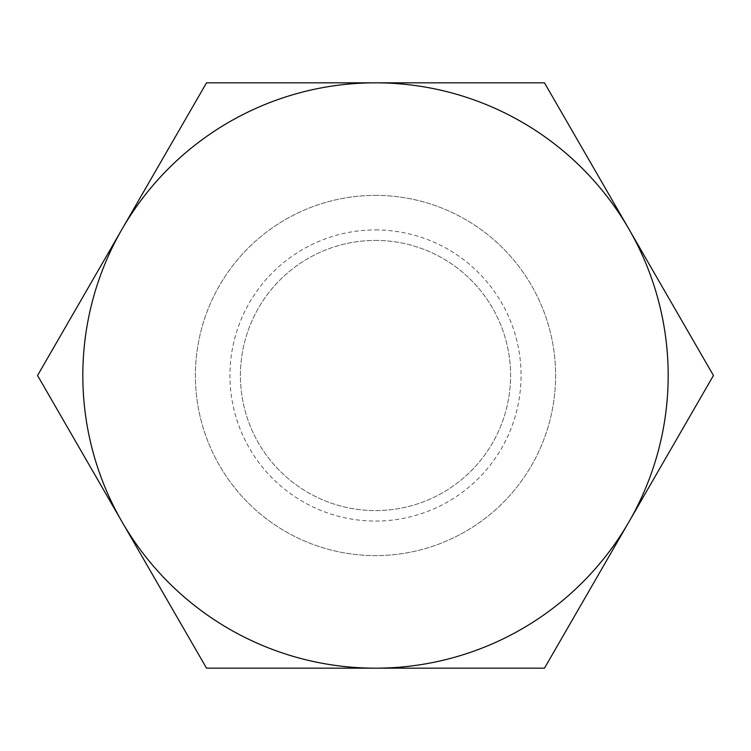 <?xml version="1.0" encoding="UTF-8"?>
<svg xmlns="http://www.w3.org/2000/svg" width="751" height="751" viewBox="0 0 751 751"><rect width="100%" height="100%" fill="white"/><g stroke="black" fill="none" stroke-linecap="round" stroke-linejoin="round"><path stroke-width="0.56" stroke-dasharray="3.75 2.82" d="M122.037 229.168L206.525 82.826L544.475 82.826L628.962 229.168A292.674 292.674 0 0 1 628.962 521.832L544.475 668.174L375.5 668.174A292.674 292.674 0 0 1 122.037 521.832L37.55 375.5L122.037 229.168A292.674 292.674 0 0 1 628.962 229.168L713.45 375.5L628.962 521.832A292.674 292.674 0 0 1 122.037 521.832A292.674 292.674 0 0 1 375.5 82.826A292.674 292.674 0 0 1 628.962 521.832A292.674 292.674 0 0 1 375.5 668.174L206.525 668.174L122.037 521.832A292.674 292.674 0 0 1 122.037 229.168M375.5 229.928A145.572 145.572 0 0 1 501.565 448.281A145.572 145.572 0 0 1 249.435 448.281A145.572 145.572 0 0 1 375.5 229.928M375.5 195.391A180.109 180.109 0 0 1 531.473 465.554A180.109 180.109 0 0 1 219.527 465.554A180.109 180.109 0 0 1 375.5 195.391A180.109 180.109 0 0 1 531.473 465.554A180.109 180.109 0 0 1 219.527 465.554A180.109 180.109 0 0 1 375.5 195.391M375.5 240.423A135.077 135.077 0 0 1 492.487 443.043A135.077 135.077 0 0 1 258.513 443.043A135.077 135.077 0 0 1 375.5 240.423A135.077 135.077 0 0 1 492.487 443.043A135.077 135.077 0 0 1 258.513 443.043A135.077 135.077 0 0 1 375.5 240.423"/><path stroke-width="1.13" d="M122.037 229.168L37.55 375.5L206.525 668.174L544.475 668.174L713.45 375.5L544.475 82.826L375.5 82.826A292.674 292.674 0 0 1 668.174 375.5A292.674 292.674 0 0 1 375.5 668.174A292.674 292.674 0 0 1 82.826 375.5A292.674 292.674 0 0 1 375.5 82.826L206.525 82.826L122.037 229.168"/></g></svg>
